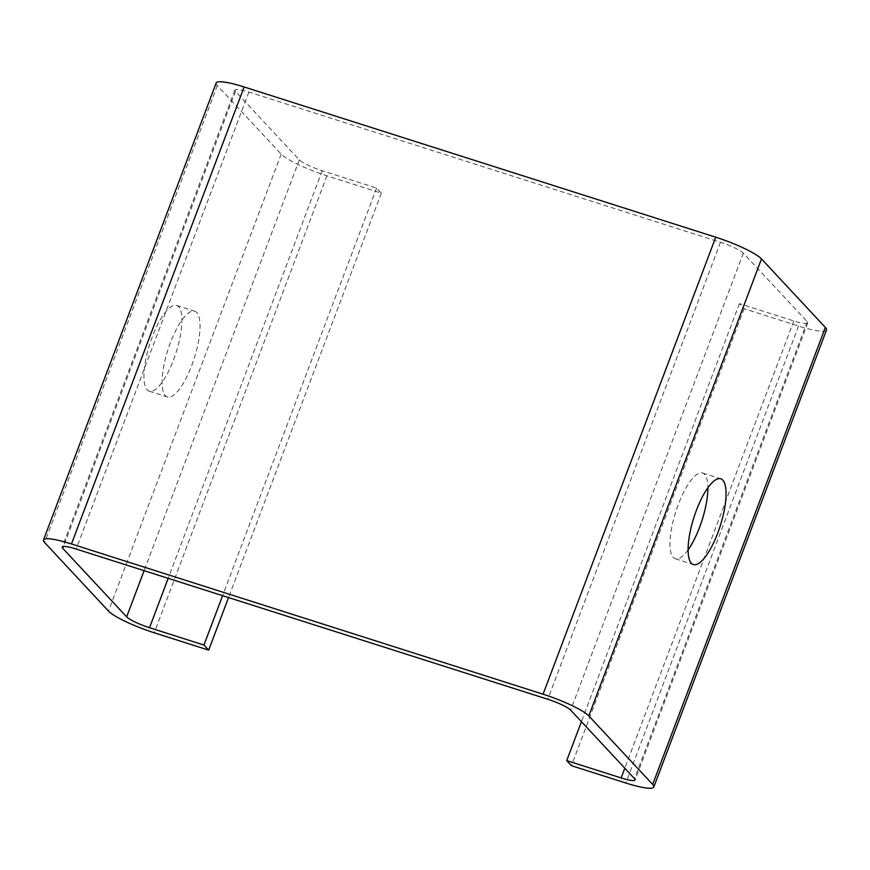 <?xml version="1.0" encoding="UTF-8"?>
<svg xmlns="http://www.w3.org/2000/svg" width="870" height="870" viewBox="0 0 870 870"><rect width="100%" height="100%" fill="white"/><g stroke="black" fill="none" stroke-linecap="round" stroke-linejoin="round"><path stroke-width="0.65" stroke-dasharray="4.35 3.26" d="M191.704 365.53A45.001 13.811 107.7 0 0 194.717 311.232A45.001 13.811 107.7 0 0 170.411 342.682A45.001 13.811 107.7 0 0 167.399 396.992A45.001 13.811 107.7 0 0 191.704 365.53M173.565 359.756A45.001 13.811 107.7 0 0 176.577 305.446A45.001 13.811 107.7 0 0 152.272 336.907A45.001 13.811 107.7 0 0 149.259 391.206A45.001 13.811 107.7 0 0 173.565 359.756M688.116 549.851A45.001 13.811 -72.3 0 1 675.283 558.768A45.001 13.811 -72.3 0 1 678.295 504.469A45.001 13.811 -72.3 0 1 702.601 473.008A45.001 13.811 -72.3 0 1 707.908 487.711M826.5 330.024A39.998 6.471 20.7 0 1 798.54 326.043L744.122 308.709L739.391 303.63L793.81 320.965A19.999 3.241 20.7 0 0 807.784 322.955A19.999 3.241 20.7 0 0 807.219 321.661L743.339 253.137A19.999 3.241 20.7 0 0 720.469 242.284L248.874 92.057A19.999 3.241 20.7 0 0 234.889 90.056A19.999 3.241 20.7 0 0 235.465 91.35L299.334 159.884A19.999 3.241 20.7 0 0 322.204 170.737L376.623 188.072L381.354 193.14L326.935 175.805A39.998 6.471 20.7 0 1 281.195 154.099L217.326 85.575A39.998 6.471 20.7 0 1 216.184 82.987M739.391 303.63L581.432 721.676M376.623 188.072L222.6 595.678M381.354 193.14L228.538 597.57M744.122 308.709L571.449 765.687M793.81 320.965L624.812 768.21M807.219 321.661L634.534 778.65M743.339 253.137L570.666 710.116M720.469 242.284L547.795 699.262M248.874 92.057L76.19 549.035M235.465 91.35L63.499 546.458M299.334 159.884L144.115 570.676M322.204 170.737L168.182 578.343M326.935 175.805L154.262 632.794M281.195 154.099L108.522 611.088M217.326 85.575L44.642 542.554M798.54 326.043L625.867 783.022M176.577 305.446L194.717 311.232M702.601 473.008L720.741 478.794M807.784 322.955L635.111 779.944M234.889 90.056L62.216 547.045M675.283 558.768L693.423 564.554M149.259 391.206L167.399 396.992"/><path stroke-width="1.3" d="M717.728 533.092A45.001 13.811 107.7 0 0 720.741 478.794A45.001 13.811 107.7 0 0 696.435 510.244A45.001 13.811 107.7 0 0 693.423 564.554A45.001 13.811 107.7 0 0 717.728 533.092M707.908 487.711A45.001 13.811 -72.3 0 1 699.589 527.318A45.001 13.811 -72.3 0 1 688.116 549.851M154.262 632.794A39.998 6.471 20.7 0 1 108.522 611.088L44.642 542.554A39.998 6.471 20.7 0 1 43.5 539.976A39.998 6.471 20.7 0 1 71.46 543.957L543.065 694.195A39.998 6.471 20.7 0 1 588.805 715.901L652.674 784.425A39.998 6.471 20.7 0 1 653.816 787.013A39.998 6.471 20.7 0 1 625.867 783.022L571.449 765.687L566.718 760.608L621.126 777.943A19.999 3.241 20.7 0 0 635.111 779.944A19.999 3.241 20.7 0 0 634.534 778.65L570.666 710.116A19.999 3.241 20.7 0 0 547.795 699.262L76.19 549.035A19.999 3.241 20.7 0 0 62.216 547.045A19.999 3.241 20.7 0 0 62.781 548.339L126.661 616.863A19.999 3.241 20.7 0 0 149.531 627.716L203.939 645.051L208.68 650.129L154.262 632.794M43.5 539.976L216.184 82.987A39.998 6.471 20.7 0 1 244.133 86.978L715.738 237.205A39.998 6.471 20.7 0 1 761.478 258.912L825.358 327.446A39.998 6.471 20.7 0 1 826.5 330.024L653.816 787.013M581.432 721.676L566.718 760.608M222.6 595.678L203.939 645.051M228.538 597.57L208.68 650.129M624.812 768.21L621.126 777.943M63.499 546.458L62.781 548.339M144.115 570.676L126.661 616.863M168.182 578.343L149.531 627.716M244.133 86.978L71.46 543.957M715.738 237.205L543.065 694.195M761.478 258.912L588.805 715.901M825.358 327.446L652.674 784.425"/></g></svg>
